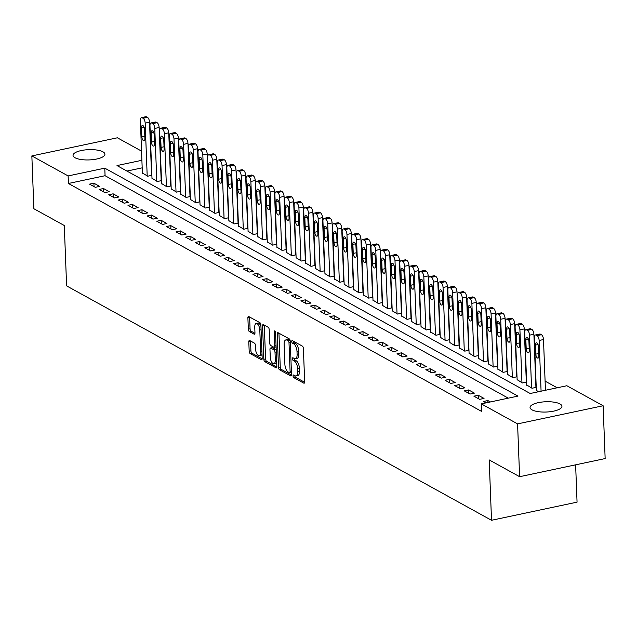 <?xml version="1.0" encoding="UTF-8"?>
<svg xmlns="http://www.w3.org/2000/svg" width="637" height="637" viewBox="0 0 637 637"><rect width="100%" height="100%" fill="white"/><g stroke="black" fill="none" stroke-linecap="round" stroke-linejoin="round"><path stroke-width="0.96" d="M293.068 375.965A1.37 0.613 -102 0 0 293.776 377.622L303.801 383.156A1.959 0.876 -102 0 0 304.136 383.219A1.959 0.876 -102 0 0 304.669 381.826L303.395 348.495A1.959 0.876 -102 0 0 302.376 346.122L292.359 340.596A1.37 0.613 -102 0 0 292.12 340.548A1.37 0.613 -102 0 0 291.746 341.528A1.37 0.613 -102 0 0 292.455 343.184L293.753 343.9A6.266 2.795 -102 0 1 297.001 351.489L297.105 354.268A6.266 2.795 -102 0 1 295.385 358.735A6.266 2.795 -102 0 1 294.318 358.527L293.02 357.811A1.37 0.613 -102 0 0 292.781 357.771A1.37 0.613 -102 0 0 292.407 358.742A1.37 0.613 -102 0 0 293.116 360.407L294.413 361.123A6.266 2.795 -102 0 1 297.662 368.712L297.766 371.49A6.266 2.795 -102 0 1 296.046 375.949A6.266 2.795 -102 0 1 294.979 375.75L293.681 375.034A1.37 0.613 -102 0 0 293.442 374.986A1.37 0.613 -102 0 0 293.068 375.965M294.82 375.663A1.37 0.613 -102 0 0 295.528 377.255L304.661 382.296M293.498 341.225A1.37 0.613 -102 0 0 294.206 342.817L295.496 343.534L293.753 343.9M294.159 358.44A1.37 0.613 -102 0 0 294.867 360.032L296.157 360.749L294.413 361.123M102.947 151.821A15.949 5.136 177.8 0 1 104.922 154.17A15.949 5.136 177.8 0 1 93.05 159.616A15.949 5.136 177.8 0 1 75.023 157.745A15.949 5.136 177.8 0 1 73.048 155.396A15.949 5.136 177.8 0 1 84.92 149.95A15.949 5.136 177.8 0 1 102.947 151.821M559.955 403.93A15.949 5.136 177.8 0 1 561.93 406.279A15.949 5.136 177.8 0 1 550.049 411.725A15.949 5.136 177.8 0 1 532.022 409.854A15.949 5.136 177.8 0 1 530.048 407.505A15.949 5.136 177.8 0 1 541.92 402.058A15.949 5.136 177.8 0 1 559.955 403.93M249.68 340.516A1.959 0.876 -102 0 0 249.346 340.461A1.959 0.876 -102 0 0 248.804 341.854L249.171 351.202A1.959 0.876 -102 0 0 250.182 353.575L261.313 359.714A1.959 0.876 -102 0 0 261.648 359.778A1.959 0.876 -102 0 0 262.181 358.384L260.899 325.053A1.959 0.876 -102 0 0 259.888 322.68L248.756 316.541A1.959 0.876 -102 0 0 248.422 316.478A1.959 0.876 -102 0 0 247.889 317.871L248.319 329.17A1.959 0.876 -102 0 0 249.338 331.543L254.099 334.17A1.959 0.876 -102 0 0 254.434 334.234A1.959 0.876 -102 0 0 254.967 332.84L254.752 327.235A5.239 2.333 -102 0 1 256.193 323.508A5.239 2.333 -102 0 1 259.8 330.022L260.644 351.958A5.239 2.333 -102 0 1 259.203 355.693A5.239 2.333 -102 0 1 255.596 349.18L255.461 345.517A1.959 0.876 -102 0 0 254.442 343.144L249.68 340.516M508.294 398.149L105.073 175.708L68.414 183.48L481.596 411.414L481.309 403.874L517.969 396.103L104.787 168.16L68.127 175.931L31.85 155.922L117.391 137.791L141.541 151.112M68.414 183.48L68.127 175.931M141.892 160.293L117.001 165.572L530.191 393.507L566.85 385.735L603.12 405.753L605.15 458.568L519.609 476.699L489.2 459.922L491.517 520.286L66.606 285.878L64.289 225.514L33.88 208.737L31.85 155.922M519.609 476.699L517.578 423.884L481.309 403.874M278.496 367.382A1.959 0.876 -102 0 0 279.516 369.755L290.647 375.894A1.959 0.876 -102 0 0 290.982 375.957A1.959 0.876 -102 0 0 291.515 374.564L290.233 341.233A1.959 0.876 -102 0 0 289.222 338.868L278.09 332.721A1.959 0.876 -102 0 0 277.756 332.665A1.959 0.876 -102 0 0 277.222 334.059L278.496 367.382L280.248 367.016A1.959 0.876 -102 0 0 281.259 369.388L291.499 375.034M275.98 367.804L264.849 361.665A1.959 0.876 -102 0 1 263.829 359.292L262.555 325.969A1.959 0.876 -102 0 1 263.089 324.567A1.959 0.876 -102 0 1 263.423 324.631L268.185 327.259A1.959 0.876 -102 0 1 269.204 329.632L269.722 343.152A1.959 0.876 -102 0 0 270.733 345.525L273.894 347.261A1.959 0.876 -102 0 0 274.228 347.324A1.959 0.876 -102 0 0 274.77 345.931L274.228 331.861A1.37 0.613 -102 0 1 274.603 330.882A1.37 0.613 -102 0 1 275.55 332.594L276.848 366.474A1.959 0.876 -102 0 1 276.315 367.868A1.959 0.876 -102 0 1 275.98 367.804L276.593 367.676M491.517 520.286L577.058 502.147L575.625 464.827M103.513 188.512L99.149 189.436L104.914 192.621L109.277 191.689L103.513 188.512L103.648 191.92M122.734 199.11L118.371 200.042L124.135 203.219L128.499 202.295L122.734 199.11L122.861 202.518M141.947 209.716L137.584 210.64L143.349 213.825L147.712 212.893L141.947 209.716L142.083 213.124M161.169 220.314L156.806 221.246L162.57 224.423L166.934 223.499L161.169 220.314L161.296 223.722M180.39 230.92L176.019 231.844L181.784 235.021L186.155 234.097L180.39 230.92L180.518 234.32M199.604 241.519L195.24 242.442L201.005 245.627L205.369 244.704L199.604 241.519L199.731 244.927M218.825 252.125L214.454 253.048L220.227 256.225L224.59 255.302L218.825 252.125L218.953 255.525M238.039 262.723L233.675 263.646L239.44 266.831L243.804 265.908L238.039 262.723L238.174 266.131M257.26 273.329L252.897 274.252L258.662 277.429L263.025 276.506L257.26 273.329L257.388 276.729M276.474 283.927L272.11 284.85L277.875 288.035L282.239 287.112L276.474 283.927L276.609 287.335M295.695 294.533L291.332 295.457L297.097 298.634L301.46 297.71L295.695 294.533L295.823 297.933M314.909 305.131L310.545 306.055L316.31 309.24L320.674 308.316L314.909 305.131L315.044 308.539M334.13 315.737L329.767 316.661L335.532 319.838L339.895 318.914L334.13 315.737L334.258 319.137M353.344 326.335L348.98 327.259L354.745 330.444L359.109 329.512L353.344 326.335L353.479 329.743M372.565 336.933L368.202 337.865L373.967 341.042L378.33 340.118L372.565 336.933L372.693 340.341M391.779 347.539L387.415 348.463L393.18 351.648L397.552 350.716L391.779 347.539L391.914 350.947M411 358.137L406.637 359.069L412.402 362.246L416.765 361.322L411 358.137L411.128 361.545M430.222 368.743L425.85 369.667L431.623 372.852L435.987 371.92L430.222 368.743L430.349 372.151M449.435 379.341L445.072 380.273L450.837 383.45L455.2 382.526L449.435 379.341L449.571 382.749M468.657 389.948L464.293 390.871L470.058 394.048L474.422 393.125L468.657 389.948L468.784 393.348M486.039 402.871L483.507 401.469L487.87 400.546L487.942 402.465M490.402 401.947L487.87 400.546M478.26 395.251L473.896 396.174L479.661 399.351L484.032 398.428L478.26 395.251L478.395 398.651M459.046 384.644L454.683 385.568L460.447 388.753L464.811 387.829L459.046 384.644L459.173 388.052M439.825 374.046L435.461 374.97L441.226 378.147L445.589 377.223L439.825 374.046L439.96 377.446M420.611 363.44L416.248 364.364L422.012 367.549L426.376 366.625L420.611 363.44L420.738 366.848M401.39 352.842L397.026 353.766L402.791 356.943L407.154 356.019L401.39 352.842L401.525 356.242M382.176 342.236L377.813 343.16L383.578 346.345L387.941 345.421L382.176 342.236L382.304 345.644M362.955 331.638L358.591 332.562L364.356 335.739L368.719 334.815L362.955 331.638L363.09 335.038M343.741 321.032L339.378 321.956L345.143 325.141L349.506 324.217L343.741 321.032L343.869 324.44M324.52 310.434L320.156 311.358L325.921 314.535L330.285 313.611L324.52 310.434L324.655 313.834M305.306 299.828L300.935 300.76L306.708 303.937L311.071 303.013L305.306 299.828L305.434 303.236M286.085 289.23L281.721 290.154L287.486 293.339L291.85 292.407L286.085 289.23L286.212 292.638M266.863 278.624L262.5 279.555L268.265 282.732L272.636 281.809L266.863 278.624L266.999 282.032M247.65 268.026L243.286 268.949L249.051 272.134L253.415 271.203L247.65 268.026L247.777 271.434M228.428 257.428L224.065 258.351L229.83 261.528L234.193 260.605L228.428 257.428L228.564 260.828M209.215 246.822L204.851 247.745L210.616 250.93L214.98 249.999L209.215 246.822L209.342 250.23M189.993 236.223L185.63 237.147L191.395 240.324L195.758 239.401L189.993 236.223L190.129 239.623M170.78 225.617L166.416 226.541L172.181 229.726L176.545 228.802L170.78 225.617L170.907 229.025M151.558 215.019L147.195 215.943L152.96 219.12L157.323 218.196L151.558 215.019L151.694 218.419M132.345 204.413L127.981 205.337L133.746 208.522L138.11 207.598L132.345 204.413L132.472 207.821M113.123 193.815L108.76 194.739L114.525 197.916L118.888 196.992L113.123 193.815L113.259 197.215M93.91 183.209L89.538 184.133L95.311 187.318L99.675 186.394L93.91 183.209L94.037 186.617M603.12 405.753L517.578 423.884M557.176 387.79L545.097 381.125M142.186 167.842L126.962 171.066M142.377 172.938L147.68 176.218L151.877 175.326M151.988 178.233L157.291 181.513L161.487 180.629M161.599 183.536L166.894 186.816L171.098 185.924M171.21 188.839L176.505 192.119L180.701 191.227M180.812 194.142L186.115 197.414L190.312 196.53M190.423 199.437L195.726 202.717L199.922 201.825M200.034 204.74L205.329 208.02L209.533 207.129M209.645 210.043L214.94 213.323L219.136 212.432M219.247 215.346L224.55 218.618L228.747 217.735M228.858 220.641L234.161 223.921L238.357 223.03M238.469 225.944L243.764 229.224L247.968 228.333M248.08 231.247L253.375 234.527L257.579 233.636M257.69 236.542L262.985 239.823L267.182 238.939M267.293 241.845L272.596 245.126L276.792 244.234M276.904 247.148L282.207 250.429L286.403 249.537M286.515 252.451L291.81 255.732L296.014 254.84M296.125 257.746L301.42 261.027L305.617 260.143M305.728 263.049L311.031 266.33L315.227 265.438M315.339 268.352L320.642 271.633L324.838 270.741M324.95 273.655L330.245 276.928L334.449 276.044M334.56 278.95L339.855 282.231L344.052 281.339M344.171 284.253L349.466 287.534L353.662 286.642M353.774 289.556L359.077 292.837L363.273 291.945M363.385 294.859L368.688 298.132L372.884 297.248M372.995 300.154L378.29 303.435L382.495 302.543M382.606 305.457L387.901 308.738L392.097 307.846M392.209 310.76L397.512 314.041L401.708 313.149M401.82 316.056L407.123 319.336L411.319 318.452M411.43 321.359L416.725 324.639L420.93 323.747M421.041 326.662L426.336 329.942L430.532 329.05M430.644 331.965L435.947 335.245L440.143 334.353M440.255 337.26L445.558 340.54L449.754 339.648M449.865 342.563L455.16 345.843L459.365 344.951M459.476 347.866L464.771 351.146L468.967 350.254M469.087 353.169L474.382 356.441L478.578 355.557M478.69 358.464L483.993 361.744L488.189 360.853M488.3 363.767L493.603 367.047L497.8 366.156M497.911 369.07L503.206 372.35L507.41 371.459M507.522 374.373L512.817 377.645L517.013 376.762M517.125 379.668L522.428 382.948L526.624 382.057M526.735 384.971L532.038 388.252L536.235 387.36M538.408 391.763L536.346 390.274M105.073 175.708L104.787 168.16M296.046 375.949L297.798 375.583A6.266 2.795 -102 0 0 299.509 371.116L297.766 371.49M296.157 360.749A6.266 2.795 -102 0 1 299.406 368.337L299.509 371.116M295.385 358.735L297.129 358.36A6.266 2.795 -102 0 0 298.849 353.901L297.105 354.268M295.496 343.534A6.266 2.795 -102 0 1 298.745 351.122L298.849 353.901M278.982 333.215A1.959 0.876 -102 0 0 278.966 333.684L280.248 367.016M289.509 372.733A1.37 0.613 -102 0 0 289.739 372.772A1.37 0.613 -102 0 0 290.114 371.801L288.991 342.547A1.37 0.613 -102 0 0 288.282 340.883L286.913 340.126A6.266 2.795 -102 0 0 285.846 339.927A6.266 2.795 -102 0 0 284.126 344.386L284.89 364.388A6.266 2.795 -102 0 0 288.139 371.976L289.509 372.733M291.252 372.358A1.37 0.613 -102 0 0 291.435 372.414L289.739 372.772M290.161 340.612A1.37 0.613 -102 0 0 290.026 340.516L288.282 340.883M285.846 339.927L287.59 339.561A6.266 2.795 -102 0 1 288.665 339.76L290.026 340.516M276.832 366.944L266.592 361.29L264.849 361.665M264.315 325.125A1.959 0.876 -102 0 0 264.299 325.595L265.581 358.926A1.959 0.876 -102 0 0 266.592 361.29M275.638 346.894A1.959 0.876 -102 0 0 275.972 346.958A1.959 0.876 -102 0 0 276.1 346.91M270.263 357.174A5.239 2.333 -102 0 0 273.87 363.687A5.239 2.333 -102 0 0 275.303 359.961L275.009 352.229A1.959 0.876 -102 0 0 273.998 349.856L270.836 348.113A1.959 0.876 -102 0 0 270.502 348.049A1.959 0.876 -102 0 0 269.961 349.442L270.263 357.174M273.87 363.687L275.614 363.321A5.239 2.333 -102 0 0 276.689 362.222M276.219 349.984A1.959 0.876 -102 0 0 275.741 349.49L273.998 349.856M271.967 347.874A1.959 0.876 -102 0 1 272.246 347.683A1.959 0.876 -102 0 1 272.58 347.746L275.741 349.49M259.203 355.693L260.955 355.319A5.239 2.333 -102 0 0 262.022 354.228M260.955 326.486A5.239 2.333 -102 0 0 257.937 323.134L256.193 323.508M249.648 317.035A1.959 0.876 -102 0 0 249.632 317.505L250.062 328.796A1.959 0.876 -102 0 0 251.082 331.168L254.951 333.31M250.572 341.01A1.959 0.876 -102 0 0 250.556 341.48L250.914 350.828A1.959 0.876 -102 0 0 251.926 353.201L262.165 358.854M545.447 390.274L543.496 339.545A3.989 1.776 78 0 0 541.434 334.712L540.471 334.178A3.989 1.776 78 0 0 539.786 334.051L535.422 334.974A3.989 1.776 -102 0 0 534.332 337.817L536.362 390.632M535.422 334.974A3.989 1.776 -102 0 1 536.107 335.11L537.071 335.635A3.989 1.776 -102 0 1 539.133 340.469L541.084 391.198M535.454 345.087L535.805 354.14A3.193 1.425 -102 0 0 538.002 358.113A3.193 1.425 -102 0 0 538.878 355.836L538.528 346.783A3.193 1.425 -102 0 0 536.33 342.817A3.193 1.425 -102 0 0 535.454 345.087L538.058 344.537M535.932 387.423L533.894 334.242A3.989 1.776 78 0 0 531.823 329.409L530.86 328.883A3.989 1.776 78 0 0 530.183 328.756L525.82 329.679A3.989 1.776 -102 0 0 524.721 332.522L526.751 385.337M525.82 329.679A3.989 1.776 -102 0 1 526.496 329.807L527.46 330.332A3.989 1.776 -102 0 1 529.522 335.166L531.553 387.989M525.843 339.784L526.194 348.837A3.193 1.425 -102 0 0 528.392 352.81A3.193 1.425 -102 0 0 529.267 350.533L528.925 341.48A3.193 1.425 -102 0 0 526.719 337.514A3.193 1.425 -102 0 0 525.843 339.784L528.447 339.234M526.321 382.12L524.283 328.939A3.989 1.776 78 0 0 522.213 324.114L521.257 323.58A3.989 1.776 78 0 0 520.572 323.453L516.209 324.376A3.989 1.776 -102 0 0 515.11 327.219L517.14 380.034M516.209 324.376A3.989 1.776 -102 0 1 516.886 324.504L517.849 325.037A3.989 1.776 -102 0 1 519.919 329.87L521.95 382.686M516.241 334.489L516.583 343.542A3.193 1.425 -102 0 0 518.789 347.507A3.193 1.425 -102 0 0 519.665 345.238L519.314 336.185A3.193 1.425 -102 0 0 517.117 332.211A3.193 1.425 -102 0 0 516.241 334.489L518.837 333.931M516.718 376.825L514.672 323.644A3.989 1.776 78 0 0 512.61 318.811L511.646 318.277A3.989 1.776 78 0 0 510.962 318.15L506.598 319.073A3.989 1.776 -102 0 0 505.507 321.916L507.53 374.731M506.598 319.073A3.989 1.776 -102 0 1 507.283 319.201L508.238 319.734A3.989 1.776 -102 0 1 510.309 324.567L512.339 377.383M506.63 329.186L506.98 338.239A3.193 1.425 -102 0 0 509.178 342.204A3.193 1.425 -102 0 0 510.054 339.935L509.704 330.882A3.193 1.425 -102 0 0 507.506 326.908A3.193 1.425 -102 0 0 506.63 329.186L509.226 328.636M507.108 371.522L505.061 318.341A3.989 1.776 78 0 0 502.999 313.508L502.036 312.982A3.989 1.776 78 0 0 501.351 312.847L496.987 313.778A3.989 1.776 -102 0 0 495.897 316.613L497.927 369.436M496.987 313.778A3.989 1.776 -102 0 1 497.672 313.906L498.636 314.431A3.989 1.776 -102 0 1 500.698 319.264L502.728 372.08M497.019 323.883L497.37 332.936A3.193 1.425 -102 0 0 499.567 336.909A3.193 1.425 -102 0 0 500.443 334.632L500.093 325.579A3.193 1.425 -102 0 0 497.895 321.613A3.193 1.425 -102 0 0 497.019 323.883L499.623 323.333M497.497 366.219L495.459 313.038A3.989 1.776 78 0 0 493.388 308.204L492.425 307.679A3.989 1.776 78 0 0 491.748 307.552L487.385 308.475A3.989 1.776 -102 0 0 486.286 311.318L488.316 364.133M487.385 308.475A3.989 1.776 -102 0 1 488.061 308.603L489.025 309.136A3.989 1.776 -102 0 1 491.087 313.961L493.118 366.785M487.409 318.58L487.759 327.633A3.193 1.425 -102 0 0 489.957 331.606A3.193 1.425 -102 0 0 490.832 329.337L490.49 320.276A3.193 1.425 -102 0 0 488.284 316.31A3.193 1.425 -102 0 0 487.409 318.58L490.012 318.03M487.886 360.916L485.848 307.743A3.989 1.776 78 0 0 483.778 302.909L482.822 302.376A3.989 1.776 78 0 0 482.137 302.249L477.774 303.172A3.989 1.776 -102 0 0 476.675 306.015L478.706 358.83M477.774 303.172A3.989 1.776 -102 0 1 478.451 303.3L479.414 303.833A3.989 1.776 -102 0 1 481.484 308.666L483.507 361.482M477.806 313.285L478.148 322.338A3.193 1.425 -102 0 0 480.346 326.303A3.193 1.425 -102 0 0 481.222 324.034L480.879 314.981A3.193 1.425 -102 0 0 478.682 311.007A3.193 1.425 -102 0 0 477.806 313.285L480.402 312.727M478.283 355.621L476.237 302.44A3.989 1.776 78 0 0 474.167 297.606L473.211 297.073A3.989 1.776 78 0 0 472.527 296.946L468.163 297.869A3.989 1.776 -102 0 0 467.064 300.712L469.095 353.527M468.163 297.869A3.989 1.776 -102 0 1 468.848 298.005L469.803 298.53A3.989 1.776 -102 0 1 471.874 303.363L473.904 356.179M468.195 307.982L468.545 317.035A3.193 1.425 -102 0 0 470.743 321.008A3.193 1.425 -102 0 0 471.619 318.731L471.269 309.678A3.193 1.425 -102 0 0 469.071 305.704A3.193 1.425 -102 0 0 468.195 307.982L470.791 307.432M468.673 350.318L466.626 297.137A3.989 1.776 78 0 0 464.564 292.303L463.601 291.778A3.989 1.776 78 0 0 462.916 291.642L458.552 292.574A3.989 1.776 -102 0 0 457.462 295.409L459.492 348.232M458.552 292.574A3.989 1.776 -102 0 1 459.237 292.702L460.201 293.227A3.989 1.776 -102 0 1 462.263 298.06L464.293 350.876M458.584 302.679L458.935 311.732A3.193 1.425 -102 0 0 461.132 315.705A3.193 1.425 -102 0 0 462.008 313.428L461.658 304.375A3.193 1.425 -102 0 0 459.46 300.409A3.193 1.425 -102 0 0 458.584 302.679L461.18 302.129M459.062 345.015L457.016 291.834A3.989 1.776 78 0 0 454.953 287L453.99 286.475A3.989 1.776 78 0 0 453.313 286.347L448.942 287.271A3.989 1.776 -102 0 0 447.851 290.114L449.881 342.929M448.942 287.271A3.989 1.776 -102 0 1 449.626 287.398L450.59 287.932A3.989 1.776 -102 0 1 452.652 292.765L454.683 345.58M448.974 297.375L449.324 306.437A3.193 1.425 -102 0 0 451.522 310.402A3.193 1.425 -102 0 0 452.397 308.133L452.047 299.072A3.193 1.425 -102 0 0 449.849 295.106A3.193 1.425 -102 0 0 448.974 297.375L451.577 296.826M449.451 339.712L447.413 286.539A3.989 1.776 78 0 0 445.343 281.705L444.379 281.172A3.989 1.776 78 0 0 443.702 281.044L439.339 281.968A3.989 1.776 -102 0 0 438.24 284.811L440.271 337.626M439.339 281.968A3.989 1.776 -102 0 1 440.016 282.095L440.979 282.629A3.989 1.776 -102 0 1 443.049 287.462L445.072 340.277M439.371 292.08L439.713 301.134A3.193 1.425 -102 0 0 441.911 305.099A3.193 1.425 -102 0 0 442.787 302.83L442.444 293.776A3.193 1.425 -102 0 0 440.247 289.803A3.193 1.425 -102 0 0 439.371 292.08L441.967 291.531M439.841 334.417L437.802 281.236A3.989 1.776 78 0 0 435.732 276.402L434.776 275.869A3.989 1.776 78 0 0 434.092 275.741L429.728 276.665A3.989 1.776 -102 0 0 428.629 279.508L430.66 332.323M429.728 276.665A3.989 1.776 -102 0 1 430.413 276.8L431.368 277.326A3.989 1.776 -102 0 1 433.439 282.159L435.469 334.974M429.76 286.777L430.102 295.831A3.193 1.425 -102 0 0 432.308 299.804A3.193 1.425 -102 0 0 433.184 297.527L432.834 288.473A3.193 1.425 -102 0 0 430.636 284.508A3.193 1.425 -102 0 0 429.76 286.777L432.356 286.228M430.238 329.114L428.191 275.932A3.989 1.776 78 0 0 426.129 271.099L425.166 270.574A3.989 1.776 78 0 0 424.481 270.438L420.117 271.37A3.989 1.776 -102 0 0 419.027 274.205L421.049 327.028M420.117 271.37A3.989 1.776 -102 0 1 420.802 271.497L421.758 272.023A3.989 1.776 -102 0 1 423.828 276.856L425.858 329.679M420.149 281.474L420.5 290.528A3.193 1.425 -102 0 0 422.697 294.501A3.193 1.425 -102 0 0 423.573 292.224L423.223 283.17A3.193 1.425 -102 0 0 421.025 279.205A3.193 1.425 -102 0 0 420.149 281.474L422.745 280.925M420.627 323.811L418.581 270.629A3.989 1.776 78 0 0 416.518 265.796L415.555 265.271A3.989 1.776 78 0 0 414.87 265.143L410.507 266.067A3.989 1.776 -102 0 0 409.416 268.91L411.446 321.725M410.507 266.067A3.989 1.776 -102 0 1 411.191 266.194L412.155 266.728A3.989 1.776 -102 0 1 414.217 271.561L416.248 324.376M410.539 276.179L410.889 285.233A3.193 1.425 -102 0 0 413.087 289.198A3.193 1.425 -102 0 0 413.962 286.929L413.612 277.875A3.193 1.425 -102 0 0 411.414 273.902A3.193 1.425 -102 0 0 410.539 276.179L413.142 275.622M411.016 318.516L408.978 265.334A3.989 1.776 78 0 0 406.908 260.501L405.944 259.968A3.989 1.776 78 0 0 405.267 259.84L400.904 260.764A3.989 1.776 -102 0 0 399.805 263.607L401.836 316.422M400.904 260.764A3.989 1.776 -102 0 1 401.581 260.891L402.544 261.425A3.989 1.776 -102 0 1 404.606 266.258L406.637 319.073M400.928 270.876L401.278 279.93A3.193 1.425 -102 0 0 403.476 283.895A3.193 1.425 -102 0 0 404.352 281.626L404.009 272.572A3.193 1.425 -102 0 0 401.804 268.599A3.193 1.425 -102 0 0 400.928 270.876L403.532 270.327M401.406 313.213L399.367 260.031A3.989 1.776 78 0 0 397.297 255.198L396.341 254.665A3.989 1.776 78 0 0 395.657 254.537L391.293 255.461A3.989 1.776 -102 0 0 390.194 258.303L392.225 311.119M391.293 255.461A3.989 1.776 -102 0 1 391.97 255.596L392.933 256.122A3.989 1.776 -102 0 1 395.004 260.955L397.034 313.77M391.325 265.573L391.667 274.627A3.193 1.425 -102 0 0 393.873 278.6A3.193 1.425 -102 0 0 394.749 276.323L394.399 267.269A3.193 1.425 -102 0 0 392.201 263.304A3.193 1.425 -102 0 0 391.325 265.573L393.921 265.024M391.803 307.91L389.756 254.728A3.989 1.776 78 0 0 387.686 249.895L386.731 249.37A3.989 1.776 78 0 0 386.046 249.242L381.682 250.166A3.989 1.776 -102 0 0 380.592 253.008L382.614 305.824M381.682 250.166A3.989 1.776 -102 0 1 382.367 250.293L383.323 250.819A3.989 1.776 -102 0 1 385.393 255.652L387.423 308.475M381.714 260.27L382.065 269.324A3.193 1.425 -102 0 0 384.262 273.297A3.193 1.425 -102 0 0 385.138 271.02L384.788 261.966A3.193 1.425 -102 0 0 382.59 258.001A3.193 1.425 -102 0 0 381.714 260.27L384.31 259.721M382.192 302.607L380.146 249.433A3.989 1.776 78 0 0 378.083 244.6L377.12 244.067A3.989 1.776 78 0 0 376.435 243.939L372.072 244.863A3.989 1.776 -102 0 0 370.981 247.705L373.011 300.521M372.072 244.863A3.989 1.776 -102 0 1 372.756 244.99L373.72 245.524A3.989 1.776 -102 0 1 375.782 250.357L377.813 303.172M372.104 254.975L372.454 264.029A3.193 1.425 -102 0 0 374.652 267.994A3.193 1.425 -102 0 0 375.527 265.725L375.177 256.671A3.193 1.425 -102 0 0 372.979 252.698A3.193 1.425 -102 0 0 372.104 254.975L374.699 254.418M372.581 297.312L370.535 244.13A3.989 1.776 78 0 0 368.473 239.297L367.509 238.764A3.989 1.776 78 0 0 366.832 238.636L362.461 239.56A3.989 1.776 -102 0 0 361.37 242.402L363.401 295.218M362.461 239.56A3.989 1.776 -102 0 1 363.146 239.687L364.109 240.221A3.989 1.776 -102 0 1 366.171 245.054L368.202 297.869M362.493 249.672L362.843 258.726A3.193 1.425 -102 0 0 365.041 262.691A3.193 1.425 -102 0 0 365.917 260.422L365.574 251.368A3.193 1.425 -102 0 0 363.369 247.395A3.193 1.425 -102 0 0 362.493 249.672L365.097 249.123M362.971 292.009L360.932 238.827A3.989 1.776 78 0 0 358.862 233.994L357.898 233.468A3.989 1.776 78 0 0 357.222 233.333L352.858 234.265A3.989 1.776 -102 0 0 351.759 237.099L353.79 289.923M352.858 234.265A3.989 1.776 -102 0 1 353.535 234.392L354.498 234.918A3.989 1.776 -102 0 1 356.569 239.751L358.591 292.566M352.89 244.369L353.232 253.422A3.193 1.425 -102 0 0 355.43 257.396A3.193 1.425 -102 0 0 356.306 255.118L355.964 246.065A3.193 1.425 -102 0 0 353.766 242.1A3.193 1.425 -102 0 0 352.89 244.369L355.486 243.82M353.368 286.706L351.321 233.524A3.989 1.776 78 0 0 349.251 228.691L348.296 228.165A3.989 1.776 78 0 0 347.611 228.038L343.247 228.962A3.989 1.776 -102 0 0 342.149 231.804L344.179 284.62M343.247 228.962A3.989 1.776 -102 0 1 343.932 229.089L344.888 229.623A3.989 1.776 -102 0 1 346.958 234.456L348.988 287.271M343.279 239.066L343.622 248.119A3.193 1.425 -102 0 0 345.827 252.093A3.193 1.425 -102 0 0 346.703 249.823L346.353 240.762A3.193 1.425 -102 0 0 344.155 236.797A3.193 1.425 -102 0 0 343.279 239.066L345.875 238.517M343.757 281.403L341.711 228.229A3.989 1.776 78 0 0 339.648 223.396L338.685 222.862A3.989 1.776 78 0 0 338 222.735L333.637 223.659A3.989 1.776 -102 0 0 332.546 226.501L334.568 279.317M333.637 223.659A3.989 1.776 -102 0 1 334.321 223.786L335.285 224.32A3.989 1.776 -102 0 1 337.347 229.153L339.378 281.968M333.669 233.771L334.019 242.824A3.193 1.425 -102 0 0 336.217 246.79A3.193 1.425 -102 0 0 337.092 244.52L336.742 235.467A3.193 1.425 -102 0 0 334.544 231.494A3.193 1.425 -102 0 0 333.669 233.771L336.264 233.214M334.146 276.108L332.1 222.926A3.989 1.776 78 0 0 330.038 218.093L329.074 217.559A3.989 1.776 78 0 0 328.389 217.432L324.026 218.356A3.989 1.776 -102 0 0 322.935 221.198L324.966 274.014M324.026 218.356A3.989 1.776 -102 0 1 324.711 218.491L325.674 219.017A3.989 1.776 -102 0 1 327.737 223.85L329.767 276.665M324.058 228.468L324.408 237.521A3.193 1.425 -102 0 0 326.606 241.495A3.193 1.425 -102 0 0 327.482 239.217L327.131 230.164A3.193 1.425 -102 0 0 324.934 226.191A3.193 1.425 -102 0 0 324.058 228.468L326.662 227.919M324.536 270.805L322.497 217.623A3.989 1.776 78 0 0 320.427 212.79L319.463 212.264A3.989 1.776 78 0 0 318.787 212.129L314.423 213.061A3.989 1.776 -102 0 0 313.324 215.895L315.355 268.718M314.423 213.061A3.989 1.776 -102 0 1 315.1 213.188L316.063 213.713A3.989 1.776 -102 0 1 318.134 218.547L320.156 271.362M314.447 223.165L314.797 232.218A3.193 1.425 -102 0 0 316.995 236.192A3.193 1.425 -102 0 0 317.871 233.914L317.529 224.861A3.193 1.425 -102 0 0 315.323 220.896A3.193 1.425 -102 0 0 314.447 223.165L317.051 222.616M314.925 265.502L312.886 212.32A3.989 1.776 78 0 0 310.816 207.487L309.861 206.961A3.989 1.776 78 0 0 309.176 206.834L304.812 207.758A3.989 1.776 -102 0 0 303.714 210.6L305.744 263.415M304.812 207.758A3.989 1.776 -102 0 1 305.497 207.885L306.453 208.418A3.989 1.776 -102 0 1 308.523 213.252L310.553 266.067M304.844 217.862L305.187 226.923A3.193 1.425 -102 0 0 307.392 230.889A3.193 1.425 -102 0 0 308.268 228.619L307.918 219.558A3.193 1.425 -102 0 0 305.72 215.593A3.193 1.425 -102 0 0 304.844 217.862L307.44 217.313M305.322 260.207L303.276 207.025A3.989 1.776 78 0 0 301.213 202.192L300.25 201.658A3.989 1.776 78 0 0 299.565 201.531L295.202 202.455A3.989 1.776 -102 0 0 294.111 205.297L296.133 258.112M295.202 202.455A3.989 1.776 -102 0 1 295.887 202.582L296.842 203.115A3.989 1.776 -102 0 1 298.912 207.949L300.943 260.764M295.234 212.567L295.584 221.62A3.193 1.425 -102 0 0 297.782 225.586A3.193 1.425 -102 0 0 298.657 223.316L298.307 214.263A3.193 1.425 -102 0 0 296.109 210.29A3.193 1.425 -102 0 0 295.234 212.567L297.829 212.017M295.711 254.904L293.665 201.722A3.989 1.776 78 0 0 291.603 196.889L290.639 196.355A3.989 1.776 78 0 0 289.954 196.228L285.591 197.151A3.989 1.776 -102 0 0 284.5 199.994L286.531 252.809M285.591 197.151A3.989 1.776 -102 0 1 286.276 197.287L287.239 197.812A3.989 1.776 -102 0 1 289.302 202.646L291.332 255.461M285.623 207.264L285.973 216.317A3.193 1.425 -102 0 0 288.171 220.291A3.193 1.425 -102 0 0 289.047 218.013L288.696 208.96A3.193 1.425 -102 0 0 286.499 204.995A3.193 1.425 -102 0 0 285.623 207.264L288.227 206.714M286.101 249.6L284.062 196.419A3.989 1.776 78 0 0 281.992 191.586L281.028 191.06A3.989 1.776 78 0 0 280.352 190.933L275.988 191.856A3.989 1.776 -102 0 0 274.889 194.699L276.92 247.514M275.988 191.856A3.989 1.776 -102 0 1 276.665 191.984L277.628 192.509A3.989 1.776 -102 0 1 279.691 197.343L281.721 250.166M276.012 201.961L276.362 211.014A3.193 1.425 -102 0 0 278.56 214.988A3.193 1.425 -102 0 0 279.436 212.71L279.094 203.657A3.193 1.425 -102 0 0 276.888 199.692A3.193 1.425 -102 0 0 276.012 201.961L278.616 201.411M276.49 244.297L274.451 191.116A3.989 1.776 78 0 0 272.381 186.291L271.426 185.757A3.989 1.776 78 0 0 270.741 185.63L266.377 186.553A3.989 1.776 -102 0 0 265.279 189.396L267.309 242.211M266.377 186.553A3.989 1.776 -102 0 1 267.054 186.681L268.018 187.214A3.989 1.776 -102 0 1 270.088 192.048L272.11 244.863M266.409 196.666L266.752 205.719A3.193 1.425 -102 0 0 268.949 209.684A3.193 1.425 -102 0 0 269.825 207.415L269.483 198.362A3.193 1.425 -102 0 0 267.285 194.389A3.193 1.425 -102 0 0 266.409 196.666L269.005 196.108M266.887 239.002L264.841 185.821A3.989 1.776 78 0 0 262.77 180.988L261.815 180.454A3.989 1.776 78 0 0 261.13 180.327L256.767 181.25A3.989 1.776 -102 0 0 255.668 184.093L257.698 236.908M256.767 181.25A3.989 1.776 -102 0 1 257.452 181.378L258.407 181.911A3.989 1.776 -102 0 1 260.477 186.745L262.508 239.56M256.799 191.363L257.149 200.416A3.193 1.425 -102 0 0 259.347 204.381A3.193 1.425 -102 0 0 260.222 202.112L259.872 193.059A3.193 1.425 -102 0 0 257.674 189.085A3.193 1.425 -102 0 0 256.799 191.363L259.394 190.813M257.276 233.699L255.23 180.518A3.989 1.776 78 0 0 253.168 175.685L252.204 175.151A3.989 1.776 78 0 0 251.519 175.024L247.156 175.955A3.989 1.776 -102 0 0 246.065 178.79L248.096 231.605M247.156 175.955A3.989 1.776 -102 0 1 247.841 176.083L248.804 176.608A3.989 1.776 -102 0 1 250.867 181.441L252.897 234.257M247.188 186.06L247.538 195.113A3.193 1.425 -102 0 0 249.736 199.086A3.193 1.425 -102 0 0 250.612 196.809L250.261 187.756A3.193 1.425 -102 0 0 248.064 183.79A3.193 1.425 -102 0 0 247.188 186.06L249.784 185.51M247.666 228.396L245.619 175.215A3.989 1.776 78 0 0 243.557 170.382L242.593 169.856A3.989 1.776 78 0 0 241.917 169.729L237.545 170.652A3.989 1.776 -102 0 0 236.454 173.495L238.485 226.31M237.545 170.652A3.989 1.776 -102 0 1 238.23 170.78L239.193 171.313A3.989 1.776 -102 0 1 241.256 176.138L243.286 228.962M237.577 180.757L237.927 189.81A3.193 1.425 -102 0 0 240.125 193.783A3.193 1.425 -102 0 0 241.001 191.506L240.651 182.453A3.193 1.425 -102 0 0 238.453 178.487A3.193 1.425 -102 0 0 237.577 180.757L240.181 180.207M238.055 223.093L236.016 169.92A3.989 1.776 78 0 0 233.946 165.087L232.983 164.553A3.989 1.776 78 0 0 232.306 164.426L227.942 165.349A3.989 1.776 -102 0 0 226.844 168.192L228.874 221.007M227.942 165.349A3.989 1.776 -102 0 1 228.619 165.477L229.583 166.01A3.989 1.776 -102 0 1 231.653 170.843L233.675 223.659M227.974 175.462L228.317 184.515A3.193 1.425 -102 0 0 230.514 188.48A3.193 1.425 -102 0 0 231.39 186.211L231.048 177.158A3.193 1.425 -102 0 0 228.85 173.184A3.193 1.425 -102 0 0 227.974 175.462L230.57 174.904M228.444 217.798L226.406 164.617A3.989 1.776 78 0 0 224.335 159.783L223.38 159.25A3.989 1.776 78 0 0 222.695 159.123L218.332 160.046A3.989 1.776 -102 0 0 217.233 162.889L219.263 215.704M218.332 160.046A3.989 1.776 -102 0 1 219.017 160.174L219.972 160.707A3.989 1.776 -102 0 1 222.042 165.54L224.073 218.356M218.364 170.159L218.706 179.212A3.193 1.425 -102 0 0 220.912 183.177A3.193 1.425 -102 0 0 221.787 180.908L221.437 171.855A3.193 1.425 -102 0 0 219.239 167.881A3.193 1.425 -102 0 0 218.364 170.159L220.959 169.609M218.841 212.495L216.795 159.314A3.989 1.776 78 0 0 214.733 154.48L213.769 153.955A3.989 1.776 78 0 0 213.084 153.82L208.721 154.751A3.989 1.776 -102 0 0 207.63 157.586L209.653 210.409M208.721 154.751A3.989 1.776 -102 0 1 209.406 154.879L210.361 155.404A3.989 1.776 -102 0 1 212.432 160.237L214.462 213.053M208.753 164.856L209.103 173.909A3.193 1.425 -102 0 0 211.301 177.882A3.193 1.425 -102 0 0 212.177 175.605L211.826 166.552A3.193 1.425 -102 0 0 209.629 162.586A3.193 1.425 -102 0 0 208.753 164.856L211.349 164.306M209.231 207.192L207.184 154.011A3.989 1.776 78 0 0 205.122 149.177L204.158 148.652A3.989 1.776 78 0 0 203.474 148.525L199.11 149.448A3.989 1.776 -102 0 0 198.019 152.291L200.05 205.106M199.11 149.448A3.989 1.776 -102 0 1 199.795 149.576L200.759 150.109A3.989 1.776 -102 0 1 202.821 154.942L204.851 207.758M199.142 159.553L199.492 168.614A3.193 1.425 -102 0 0 201.69 172.579A3.193 1.425 -102 0 0 202.566 170.31L202.216 161.249A3.193 1.425 -102 0 0 200.018 157.283A3.193 1.425 -102 0 0 199.142 159.553L201.746 159.003M199.62 201.889L197.581 148.716A3.989 1.776 78 0 0 195.511 143.882L194.548 143.349A3.989 1.776 78 0 0 193.871 143.221L189.507 144.145A3.989 1.776 -102 0 0 188.409 146.988L190.439 199.803M189.507 144.145A3.989 1.776 -102 0 1 190.184 144.273L191.148 144.806A3.989 1.776 -102 0 1 193.21 149.639L195.24 202.455M189.531 154.258L189.882 163.311A3.193 1.425 -102 0 0 192.079 167.276A3.193 1.425 -102 0 0 192.955 165.007L192.613 155.954A3.193 1.425 -102 0 0 190.407 151.98A3.193 1.425 -102 0 0 189.531 154.258L192.135 153.7M190.009 196.594L187.971 143.413A3.989 1.776 78 0 0 185.9 138.579L184.945 138.046A3.989 1.776 78 0 0 184.26 137.918L179.897 138.842A3.989 1.776 -102 0 0 178.798 141.685L180.828 194.5M179.897 138.842A3.989 1.776 -102 0 1 180.574 138.977L181.537 139.503A3.989 1.776 -102 0 1 183.607 144.336L185.638 197.151M179.929 148.954L180.271 158.008A3.193 1.425 -102 0 0 182.477 161.981A3.193 1.425 -102 0 0 183.352 159.704L183.002 150.65A3.193 1.425 -102 0 0 180.804 146.677A3.193 1.425 -102 0 0 179.929 148.954L182.524 148.405M180.406 191.291L178.36 138.11A3.989 1.776 78 0 0 176.29 133.276L175.334 132.751A3.989 1.776 78 0 0 174.649 132.615L170.286 133.547A3.989 1.776 -102 0 0 169.195 136.382L171.218 189.205M170.286 133.547A3.989 1.776 -102 0 1 170.971 133.674L171.926 134.2A3.989 1.776 -102 0 1 173.997 139.033L176.027 191.848M170.318 143.651L170.668 152.705A3.193 1.425 -102 0 0 172.866 156.678A3.193 1.425 -102 0 0 173.742 154.401L173.391 145.347A3.193 1.425 -102 0 0 171.194 141.382A3.193 1.425 -102 0 0 170.318 143.651L172.914 143.102M170.796 185.988L168.749 132.807A3.989 1.776 78 0 0 166.687 127.973L165.724 127.448A3.989 1.776 78 0 0 165.039 127.32L160.675 128.244A3.989 1.776 -102 0 0 159.584 131.087L161.615 183.902M160.675 128.244A3.989 1.776 -102 0 1 161.36 128.371L162.324 128.905A3.989 1.776 -102 0 1 164.386 133.738L166.416 186.553M160.707 138.348L161.057 147.41A3.193 1.425 -102 0 0 163.255 151.375A3.193 1.425 -102 0 0 164.131 149.106L163.781 140.052A3.193 1.425 -102 0 0 161.583 136.079A3.193 1.425 -102 0 0 160.707 138.348L163.303 137.799M161.185 180.693L159.139 127.511A3.989 1.776 78 0 0 157.076 122.678L156.113 122.145A3.989 1.776 78 0 0 155.436 122.017L151.065 122.941A3.989 1.776 -102 0 0 149.974 125.784L152.004 178.599M151.065 122.941A3.989 1.776 -102 0 1 151.749 123.068L152.713 123.602A3.989 1.776 -102 0 1 154.775 128.435L156.806 181.25M151.096 133.053L151.447 142.107A3.193 1.425 -102 0 0 153.644 146.072A3.193 1.425 -102 0 0 154.52 143.803L154.178 134.749A3.193 1.425 -102 0 0 151.972 130.776A3.193 1.425 -102 0 0 151.096 133.053L153.7 132.504M151.574 175.39L149.536 122.208A3.989 1.776 78 0 0 147.465 117.375L146.502 116.842A3.989 1.776 78 0 0 145.825 116.714L141.462 117.638A3.989 1.776 -102 0 0 140.363 120.481L142.393 173.296M141.462 117.638A3.989 1.776 -102 0 1 142.139 117.773L143.102 118.299A3.989 1.776 -102 0 1 145.172 123.132L147.195 175.947M141.494 127.75L141.836 136.804A3.193 1.425 -102 0 0 144.034 140.777A3.193 1.425 -102 0 0 144.91 138.5L144.567 129.446A3.193 1.425 -102 0 0 142.37 125.481A3.193 1.425 -102 0 0 141.494 127.75L144.089 127.201M295.528 377.255L293.776 377.622M294.206 342.817L292.455 343.184M294.867 360.032L293.116 360.407M299.406 368.337L297.662 368.712M298.745 351.122L297.001 351.489M304.414 383.02L303.801 383.156M278.966 333.684L277.222 334.059M291.26 375.766L290.647 375.894M281.259 369.388L279.516 369.755M291.396 371.53L290.114 371.801M290.273 342.276L288.991 342.547M288.665 339.76L286.913 340.126M265.581 358.926L263.829 359.292M264.299 325.595L262.555 325.969M276.052 345.66L274.77 345.931M275.343 331.622L274.228 331.861M276.585 359.69L275.303 359.961M276.291 351.958L275.009 352.229M272.58 347.746L270.836 348.113M261.926 351.688L260.644 351.958M261.082 329.751L259.8 330.022M254.712 334.035L254.099 334.17M251.082 331.168L249.338 331.543M250.062 328.796L248.319 329.17M249.632 317.505L247.889 317.871M261.926 359.587L261.313 359.714M251.926 353.201L250.182 353.575M250.914 350.828L249.171 351.202M250.556 341.48L248.804 341.854M539.133 340.469L543.496 339.545M537.071 335.635L541.434 334.712M536.107 335.11L540.471 334.178M538.791 353.511L535.805 354.14M529.522 335.166L533.894 334.242M527.46 330.332L531.823 329.409M526.496 329.807L530.86 328.883M529.18 348.208L526.194 348.837M519.919 329.87L524.283 328.939M517.849 325.037L522.213 324.114M516.886 324.504L521.257 323.58M519.569 342.905L516.583 343.542M510.309 324.567L514.672 323.644M508.238 319.734L512.61 318.811M507.283 319.201L511.646 318.277M509.966 337.602L506.98 338.239M500.698 319.264L505.061 318.341M498.636 314.431L502.999 313.508M497.672 313.906L502.036 312.982M500.356 332.307L497.37 332.936M491.087 313.961L495.459 313.038M489.025 309.136L493.388 308.204M488.061 308.603L492.425 307.679M490.745 327.004L487.759 327.633M481.484 308.666L485.848 307.743M479.414 303.833L483.778 302.909M478.451 303.3L482.822 302.376M481.134 321.701L478.148 322.338M471.874 303.363L476.237 302.44M469.803 298.53L474.167 297.606M468.848 298.005L473.211 297.073M471.523 316.406L468.545 317.035M462.263 298.06L466.626 297.137M460.201 293.227L464.564 292.303M459.237 292.702L463.601 291.778M461.921 311.103L458.935 311.732M452.652 292.765L457.016 291.834M450.59 287.932L454.953 287M449.626 287.398L453.99 286.475M452.31 305.8L449.324 306.437M443.049 287.462L447.413 286.539M440.979 282.629L445.343 281.705M440.016 282.095L444.379 281.172M442.699 300.497L439.713 301.134M433.439 282.159L437.802 281.236M431.368 277.326L435.732 276.402M430.413 276.8L434.776 275.869M433.088 295.202L430.102 295.831M423.828 276.856L428.191 275.932M421.758 272.023L426.129 271.099M420.802 271.497L425.166 270.574M423.486 289.899L420.5 290.528M414.217 271.561L418.581 270.629M412.155 266.728L416.518 265.796M411.191 266.194L415.555 265.271M413.875 284.596L410.889 285.233M404.606 266.258L408.978 265.334M402.544 261.425L406.908 260.501M401.581 260.891L405.944 259.968M404.264 279.293L401.278 279.93M395.004 260.955L399.367 260.031M392.933 256.122L397.297 255.198M391.97 255.596L396.341 254.665M394.653 273.998L391.667 274.627M385.393 255.652L389.756 254.728M383.323 250.819L387.686 249.895M382.367 250.293L386.731 249.37M385.051 268.695L382.065 269.324M375.782 250.357L380.146 249.433M373.72 245.524L378.083 244.6M372.756 244.99L377.12 244.067M375.44 263.392L372.454 264.029M366.171 245.054L370.535 244.13M364.109 240.221L368.473 239.297M363.146 239.687L367.509 238.764M365.829 258.089L362.843 258.726M356.569 239.751L360.932 238.827M354.498 234.918L358.862 233.994M353.535 234.392L357.898 233.468M356.218 252.793L353.232 253.422M346.958 234.456L351.321 233.524M344.888 229.623L349.251 228.691M343.932 229.089L348.296 228.165M346.608 247.49L343.622 248.119M337.347 229.153L341.711 228.229M335.285 224.32L339.648 223.396M334.321 223.786L338.685 222.862M337.005 242.187L334.019 242.824M327.737 223.85L332.1 222.926M325.674 219.017L330.038 218.093M324.711 218.491L329.074 217.559M327.394 236.892L324.408 237.521M318.134 218.547L322.497 217.623M316.063 213.713L320.427 212.79M315.1 213.188L319.463 212.264M317.783 231.589L314.797 232.218M308.523 213.252L312.886 212.32M306.453 208.418L310.816 207.487M305.497 207.885L309.861 206.961M308.173 226.286L305.187 226.923M298.912 207.949L303.276 207.025M296.842 203.115L301.213 202.192M295.887 202.582L300.25 201.658M298.57 220.983L295.584 221.62M289.302 202.646L293.665 201.722M287.239 197.812L291.603 196.889M286.276 197.287L290.639 196.355M288.959 215.688L285.973 216.317M279.691 197.343L284.062 196.419M277.628 192.509L281.992 191.586M276.665 191.984L281.028 191.06M279.348 210.385L276.362 211.014M270.088 192.048L274.451 191.116M268.018 187.214L272.381 186.291M267.054 186.681L271.426 185.757M269.738 205.082L266.752 205.719M260.477 186.745L264.841 185.821M258.407 181.911L262.77 180.988M257.452 181.378L261.815 180.454M260.127 199.779L257.149 200.416M250.867 181.441L255.23 180.518M248.804 176.608L253.168 175.685M247.841 176.083L252.204 175.151M250.524 194.484L247.538 195.113M241.256 176.138L245.619 175.215M239.193 171.313L243.557 170.382M238.23 170.78L242.593 169.856M240.913 189.181L237.927 189.81M231.653 170.843L236.016 169.92M229.583 166.01L233.946 165.087M228.619 165.477L232.983 164.553M231.303 183.878L228.317 184.515M222.042 165.54L226.406 164.617M219.972 160.707L224.335 159.783M219.017 160.174L223.38 159.25M221.692 178.575L218.706 179.212M212.432 160.237L216.795 159.314M210.361 155.404L214.733 154.48M209.406 154.879L213.769 153.955M212.089 173.28L209.103 173.909M202.821 154.942L207.184 154.011M200.759 150.109L205.122 149.177M199.795 149.576L204.158 148.652M202.478 167.977L199.492 168.614M193.21 149.639L197.581 148.716M191.148 144.806L195.511 143.882M190.184 144.273L194.548 143.349M192.868 162.674L189.882 163.311M183.607 144.336L187.971 143.413M181.537 139.503L185.9 138.579M180.574 138.977L184.945 138.046M183.257 157.379L180.271 158.008M173.997 139.033L178.36 138.11M171.926 134.2L176.29 133.276M170.971 133.674L175.334 132.751M173.654 152.076L170.668 152.705M164.386 133.738L168.749 132.807M162.324 128.905L166.687 127.973M161.36 128.371L165.724 127.448M164.043 146.773L161.057 147.41M154.775 128.435L159.139 127.511M152.713 123.602L157.076 122.678M151.749 123.068L156.113 122.145M154.433 141.47L151.447 142.107M145.172 123.132L149.536 122.208M143.102 118.299L147.465 117.375M142.139 117.773L146.502 116.842M144.822 136.175L141.836 136.804M275.972 346.958L274.228 347.324M272.246 347.683L270.502 348.049"/></g></svg>

